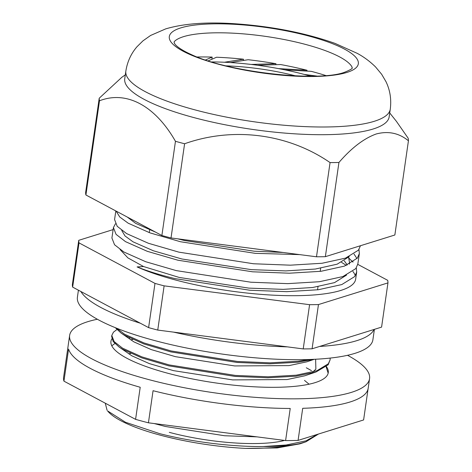 <?xml version="1.0" encoding="UTF-8"?>
<svg xmlns="http://www.w3.org/2000/svg" width="472" height="472" viewBox="0 0 472 472"><rect width="100%" height="100%" fill="white"/><g stroke="black" fill="none" stroke-linecap="round" stroke-linejoin="round"><path stroke-width="0.71" d="M295.513 75.856A83.485 19.924 8.2 0 0 226.165 65.862M311.52 76.175L309.62 75.927A97.173 23.193 8.2 0 1 310.493 76.181A97.173 23.193 8.2 0 0 304.222 74.423A97.173 23.193 8.2 0 0 211.698 61.944A97.173 23.193 8.2 0 1 224.454 62.245L243.463 59.201A115.292 27.518 8.2 0 0 216.536 57.236L208.199 60.864M263.305 446.541A109.781 26.202 8.2 0 0 299.395 443.662L305.95 441.798L299.962 443.827L277.229 447.928L245.54 448.4A106.442 25.405 -171.8 0 1 160.262 435.16A106.442 25.405 -171.8 0 1 107.592 410.917L125.493 422.269L159.63 433.632C191.101 441.78 231.398 446.872 263.305 446.541L286.156 445.002L306.127 440.801L317.674 434.287M105.268 403.194L107.079 410.274M251.21 64.446A97.173 23.193 8.2 0 0 230.389 62.564L248.172 59.714A115.292 27.518 8.2 0 1 275.961 63.714L251.21 64.446M278.533 68.617A97.173 23.193 8.2 0 0 257.47 65.236L280.622 64.546A115.292 27.518 8.2 0 1 307.018 70.257L278.533 68.617M316.83 76.057L304.222 74.423A97.173 23.193 8.2 0 0 284.616 69.815L311.26 71.343A115.292 27.518 8.2 0 1 312.788 71.75A115.292 27.518 8.2 0 1 325.827 75.538M120.083 249.564L127.924 257.913L143.6 266.568L137.087 266.922C147.724 271.193 160.386 275.093 175.082 278.633L249.906 290.256L286.734 291.661L318.393 289.731L341.793 284.569L354.667 276.586L356.679 272.055L356.301 267.901M352.867 262.078L348.979 258.231M137.087 266.922A123.558 29.494 8.2 0 0 174.911 279.837A123.558 29.494 8.2 0 0 355.646 279.223L356.679 272.055M355.298 275.689A123.558 29.494 8.2 0 0 352.867 271.441M346.236 265.435A123.558 29.494 8.2 0 0 341.504 262.355M116.136 211.114L119.752 217.002L128.195 223.203L149.978 232.873L180.404 241.723L255.228 253.346L299.596 254.609M115.817 210.943L114.578 219.557L117.203 226.3L126.602 233.581L148.409 243.275L178.9 252.148L253.517 263.76L290.368 265.175L322.057 263.264L345.516 258.119L358.443 250.154L360.472 245.723M115.439 223.769L113.422 227.581L116.065 234.354L125.534 241.658L147.317 251.328L177.926 260.219L252.567 271.801L289.395 273.205L321.054 271.276L344.454 266.114L357.328 258.131L359.339 253.6L358.956 249.446M113.422 227.581L111.917 238.012L114.543 244.756L123.941 252.036L145.748 261.736L176.239 270.603L250.862 282.215L287.708 283.637L319.402 281.719L342.855 276.574L355.782 268.609L357.835 264.025L359.339 253.6M356.968 258.573L354.024 254.048M387.954 282.887L381.582 327.114L312.086 348.796A156.114 37.264 -171.8 0 1 303.219 348.914L157.748 330.076A156.114 37.264 -171.8 0 1 153.14 328.866A156.114 37.264 -171.8 0 1 148.609 327.627L154.987 283.401A156.114 37.264 8.2 0 0 159.512 284.64A156.114 37.264 8.2 0 0 164.12 285.849L309.591 304.682A156.114 37.264 8.2 0 0 318.458 304.57L387.954 282.887A156.114 37.264 8.2 0 0 387.689 280.321L357.776 264.367M305.95 441.798L318.535 434.016M328.164 373.199L326.123 366.844M116.885 329.568L113.463 332.158L111.793 335.462L111.652 336.453L113.174 341.522L119.032 346.985L122.307 349.097L141.665 357.835L168.74 365.841L235.003 376.402L267.724 377.783L295.867 376.208L316.01 371.989L328.158 364.797L330.117 359.8M111.793 335.462L114.135 341.586L122.572 348.183L141.901 356.885L169.129 364.915L235.428 375.435L268.12 376.792L296.215 375.193L316.966 370.721L328.353 363.747L330.117 359.794L330.164 358.083M115.256 327.656L121.044 333.02L124.319 335.132L143.677 343.876L170.752 351.882L237.015 362.437L269.736 363.818L297.879 362.242L313.656 359.339M116.696 328.235L124.584 334.217L143.913 342.92L171.141 350.95L237.44 361.475L270.132 362.832L298.227 361.227L308.782 359.528M130.779 353.457L128.685 353.77M132.791 339.498L130.697 339.81M114.873 343.527L111.775 345.781M353.139 261.895L352.336 261.464M113.132 229.593L78.747 240.319A156.114 37.264 8.2 0 0 79.013 242.885L154.987 283.401M211.851 59.277L212.164 57.082L205.503 59.985M212.164 57.082A115.292 27.518 8.2 0 0 197.166 56.994M284.539 440.429A87.367 20.851 -171.8 0 1 169.283 432.346M78.747 240.319L72.369 284.545A156.114 37.264 -171.8 0 0 72.641 287.112L148.609 327.627M312.086 348.796L318.458 304.57M303.219 348.914L309.591 304.682M157.748 330.076L164.12 285.849M72.641 287.112L79.013 242.885M243.275 60.499L243.463 59.201M275.819 64.694L275.961 63.714M306.9 71.095L307.018 70.257M299.395 443.662C285.088 447.055 267.134 448.636 245.54 448.4M154.238 423.555L165.406 426.481L224.654 435.75L257.004 436.86M309.077 384.202L304.499 380.408M129.747 338.058L128.862 338.418M119.032 346.985L131.883 355.829L149.223 363.558L173.46 370.632L232.702 379.901L287.07 379.553L304.77 375.8L316.01 371.989M312.7 372.066L315.874 369.192L315.62 359.239M121.044 333.02L133.895 341.864L151.235 349.599L175.472 356.673L234.714 365.942L289.082 365.593L306.782 361.835L314.234 359.31M143.6 266.568L179.212 277.442L248.832 288.115L283.176 289.36L312.706 287.495L334.53 282.622L346.554 275.087M347.262 265.01L344.294 260.839M121.693 230.36L124.98 235.923L132.998 241.806L153.388 250.785L181.873 258.986L251.493 269.659L285.837 270.904L315.367 269.04L337.191 264.167L349.215 256.632M127.21 217.02L135.659 223.35L155.66 232.189M177.608 238.814L184.534 240.531L254.148 251.204L282.999 252.455M349.286 264.084L349.569 262.839L348.607 257.37M373.175 128.992A133.576 31.884 -171.8 0 1 222.159 124.183A133.576 31.884 -171.8 0 1 124.738 78.794L125.853 71.089A133.576 31.884 -171.8 0 0 223.268 116.478A133.576 31.884 -171.8 0 0 374.284 121.292A133.576 31.884 -171.8 0 0 390.267 109.191L389.158 116.897A133.576 31.884 -171.8 0 1 373.175 128.992M389.724 112.955L396.421 121.363L408.168 138.225A156.114 37.264 -171.8 0 1 408.433 140.792C399.07 133.069 388.338 130.797 376.231 133.977C363.93 138.414 351.498 147.913 338.937 162.474A156.114 37.264 -171.8 0 1 330.064 162.592C288.339 133.794 233.386 126.425 184.599 143.754A156.114 37.264 -171.8 0 1 175.46 141.305C155.247 105.799 126.567 90.235 99.492 100.79A156.114 37.264 -171.8 0 1 99.22 98.223L121.823 77.302L125.31 74.853M99.22 98.223L85.644 192.428A156.114 37.264 -171.8 0 0 85.916 194.995L99.492 100.79M408.433 140.792L394.857 234.997L325.361 256.68A156.114 37.264 -171.8 0 1 316.494 256.792L171.023 237.959A156.114 37.264 -171.8 0 1 161.884 235.51L85.916 194.995M338.937 162.474L325.361 256.68M330.064 162.592L316.494 256.792M184.599 143.754L171.023 237.959M175.46 141.305L161.884 235.51M374.396 329.356L372.892 339.799A149.27 35.63 -171.8 0 1 154.55 340.536A149.27 35.63 -171.8 0 1 77.408 297.218L78.417 290.197M317.573 289.696A149.27 35.63 -171.8 0 1 317.868 289.796M374.031 329.468A149.27 35.63 -171.8 0 1 319.638 346.442M287.413 346.867A149.27 35.63 -171.8 0 1 173.554 332.123M140.355 323.226A149.27 35.63 -171.8 0 1 80.895 291.513M347.528 355.304A151.518 36.167 -171.8 0 1 369.57 378.638A151.518 36.167 -171.8 0 1 147.937 379.382A151.518 36.167 -171.8 0 1 69.632 335.415A151.518 36.167 -171.8 0 1 97.362 319.255M369.57 378.638L368.184 388.267A151.518 36.167 8.2 0 1 302.705 408.304L298.08 440.4A151.518 36.167 -171.8 0 1 285.601 440.565L290.227 408.469A151.518 36.167 8.2 0 1 153.058 390.71L148.432 422.806A151.518 36.167 -171.8 0 1 141.924 421.107A151.518 36.167 -171.8 0 1 135.582 419.36L63.944 381.158A151.518 36.167 -171.8 0 1 63.567 377.547L68.192 345.451A151.518 36.167 8.2 0 1 68.239 345.044L69.632 335.415M368.113 388.668L363.605 419.956L298.08 440.4M326.417 366.591A109.781 26.202 -171.8 0 1 328.258 372.685A109.781 26.202 -171.8 0 1 167.678 373.222A109.781 26.202 -171.8 0 1 110.944 341.368A109.781 26.202 -171.8 0 1 111.846 338.872M306.322 367.776L311.485 370.638M285.601 440.565L148.432 422.806M135.582 419.36L140.208 387.264A151.518 36.167 8.2 0 1 68.57 349.062L63.944 381.158M351.776 66.546A91.09 21.741 8.2 0 0 277.914 38.362A91.09 21.741 8.2 0 0 183.437 36.692A91.09 21.741 8.2 0 0 174.817 41.046L174.02 42.126L174.504 43.43C175.183 44.81 178.853 48.97 191.437 54.622C228.182 72.151 317.863 82.205 344.33 72.352C355.729 67.761 351.18 67.708 352.236 67.809L351.776 66.546M346.891 72.44A95.474 22.786 -171.8 0 1 218.66 64.263A95.474 22.786 -171.8 0 1 180.746 27.907A95.474 22.786 -171.8 0 1 308.977 36.084A95.474 22.786 -171.8 0 1 346.891 72.44M149.648 229.941L149.258 232.619M320.659 268.267L320.211 271.376M317.998 286.722L317.55 289.832M349.398 264.031L349.569 262.839M390.267 109.191C391.524 99.35 390.09 90.17 385.972 81.65L381.671 74.299L375.547 66.936C369.924 61.413 363.806 56.876 357.186 53.324L335.096 43.418C305.673 33.04 272.769 26.521 236.389 23.854C207.597 21.789 184.045 23.464 165.725 28.875L150.621 35.447L142.963 40.846L136.974 46.763C131.045 53.625 127.334 61.738 125.853 71.089"/></g></svg>
